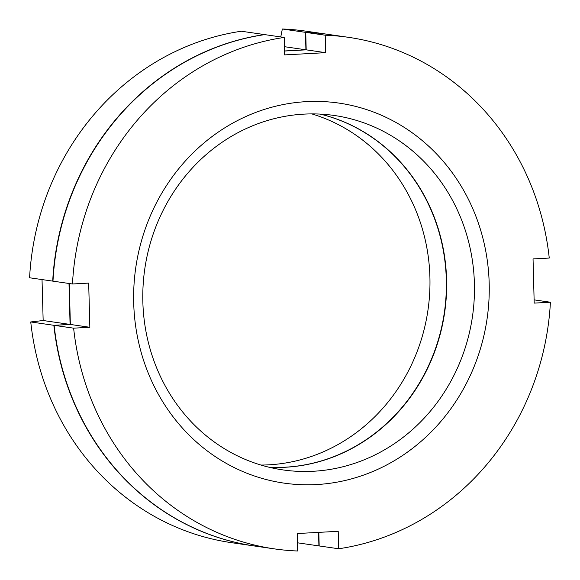 <?xml version="1.0" encoding="UTF-8"?>
<svg xmlns="http://www.w3.org/2000/svg" width="580" height="580" viewBox="0 0 580 580"><rect width="100%" height="100%" fill="white"/><g stroke="black" fill="none" stroke-linecap="round" stroke-linejoin="round"><path stroke-width="0.87" d="M318.826 532.36L319.181 545.947L338.676 548.767L338.22 531.309L297.199 533.542L297.656 551A258.441 238.953 98.2 0 1 274.42 548.883L254.932 546.063A258.441 238.953 -81.8 0 1 54.143 325.344L70.354 324.459L89.842 327.279L88.682 283.098L72.471 283.982L52.983 281.155A258.441 238.953 -81.8 0 1 264.719 34.619L284.207 37.439A258.441 238.953 98.2 0 0 72.471 283.982M325.228 35.206L305.74 32.386A258.441 238.953 -81.8 0 1 328.976 34.503L348.464 37.323A258.441 238.953 98.2 0 0 325.228 35.206L325.685 52.671L284.664 54.897L284.207 37.439M305.74 32.386L306.196 49.844L284.562 51.025M69.281 283.519L70.354 324.459M320.283 114.108A179.06 165.561 -81.8 0 1 445.73 303.63A179.06 165.561 -81.8 0 1 285.49 467.241A179.06 165.561 -81.8 0 1 269.163 467.262M313.301 471.264A179.06 165.561 -81.8 0 1 282.975 469.916A179.06 165.561 -81.8 0 1 143.115 285.317A179.06 165.561 -81.8 0 1 303.956 114.129A179.06 165.561 -81.8 0 1 334.283 115.478A179.06 165.561 -81.8 0 1 474.143 300.077A179.06 165.561 -81.8 0 1 313.301 471.264M306.428 101.645A191.987 177.509 -81.8 0 1 489.186 283.439A191.987 177.509 -81.8 0 1 316.455 484.561A191.987 177.509 -81.8 0 1 133.697 302.774A191.987 177.509 -81.8 0 1 306.428 101.645M338.676 548.767A258.441 238.953 98.2 0 0 550.413 302.231L534.202 303.108L533.042 258.926L549.253 258.049A258.441 238.953 98.2 0 0 348.464 37.323M89.842 327.279L73.631 328.164A258.441 238.953 98.2 0 0 274.42 548.883M550.413 302.231L534.115 299.867M73.631 328.164L54.143 325.344M306.196 49.844L325.685 52.671M52.708 281.119L29.587 277.769A258.441 238.953 -81.8 0 1 241.323 31.233L264.444 34.575A258.441 238.953 -81.8 0 0 52.708 281.119L52.983 281.104M254.787 546.041A258.441 238.953 -81.8 0 1 254.649 546.019L231.536 542.677A258.441 238.953 -81.8 0 1 30.747 321.951L43.159 320.522L70.071 324.416L53.86 325.3L30.747 321.951M42.028 279.575L43.159 320.522M68.998 283.475L70.071 324.416M284.454 46.697L305.914 49.807L305.457 32.342A258.441 238.953 -81.8 0 1 328.693 34.466A258.441 238.953 -81.8 0 1 328.838 34.488M319.181 545.867A258.441 238.953 -81.8 0 1 318.906 545.91L297.446 542.8M318.55 532.375L318.906 545.91M254.649 546.019A258.441 238.953 -81.8 0 1 53.86 325.3M305.914 49.807L284.562 50.967M320.138 114.1A179.06 165.561 -81.8 0 1 445.44 303.666A179.06 165.561 -81.8 0 1 285.215 467.197A179.06 165.561 -81.8 0 1 269.026 467.226M260.971 465.051A179.06 165.561 98.2 0 0 268.815 464.826A179.06 165.561 98.2 0 0 428.548 305.776A179.06 165.561 98.2 0 0 311.793 113.897M305.457 32.342L282.344 29A258.441 238.953 -81.8 0 1 305.58 31.117L328.693 34.466M280.771 36.939L282.344 29"/></g></svg>
